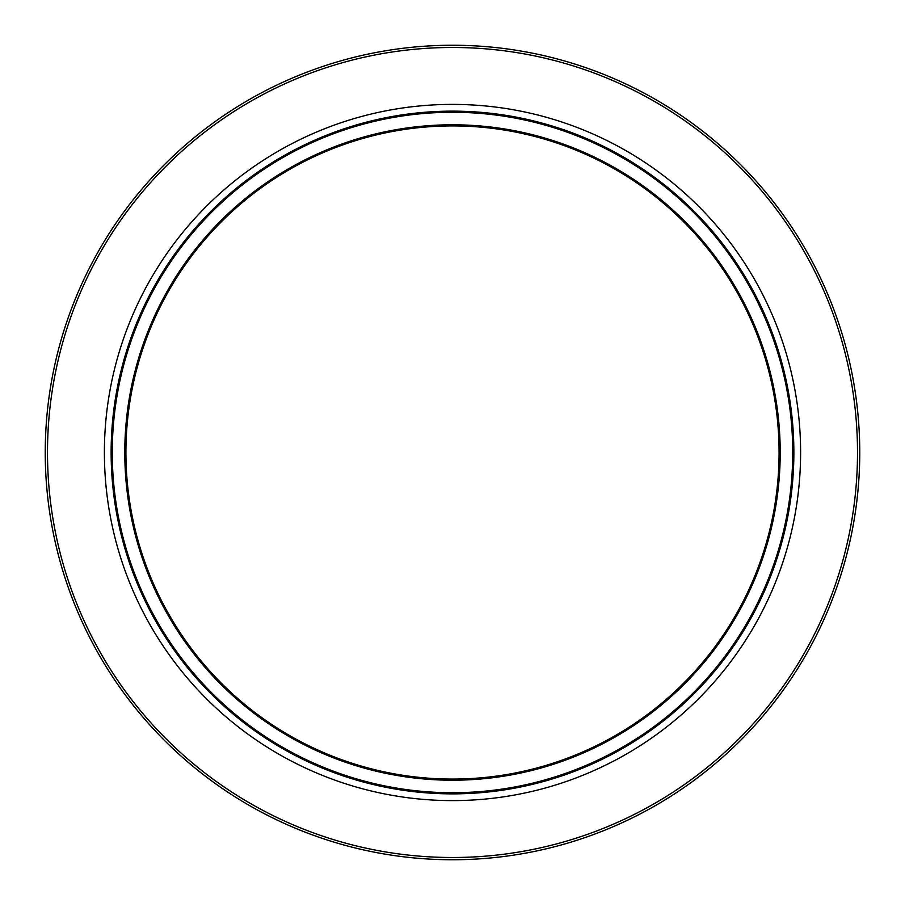 <?xml version="1.0" encoding="UTF-8"?>
<svg xmlns="http://www.w3.org/2000/svg" width="905" height="905" viewBox="0 0 905 905"><rect width="100%" height="100%" fill="white"/><g stroke="black" fill="none" stroke-linecap="round" stroke-linejoin="round"><path stroke-width="1.36" d="M780.97 541.19L780.427 543.147M779.839 545.274L779.42 546.722M780.415 543.181L779.363 546.914M783.063 533.034L780.811 541.744M778.82 548.781L778.651 549.346M777.904 551.824L778.764 548.962M781.886 537.694L780.777 541.903M783.481 536.043L782.689 539.154M781.467 543.645L780.087 548.521M780.676 546.473L781.026 545.251M780.042 548.668L779.522 550.432M779.997 548.815L779.624 550.059M784.081 533.633L783.843 534.629M784.284 377.17L782.768 370.767M785.45 377.17L784.273 372.136M784.149 371.627L785.981 379.557M782.927 371.423L784.047 376.118M783.515 369.093L783.707 369.84M784.545 373.29L784.692 373.889M784.194 376.785L784.42 377.77M785.845 378.946L786.954 384.161M786.841 383.618L787.26 385.666M778.515 355.19L779.25 357.667M777.689 352.464L775.619 345.97M776.151 343.945L777.825 349.081M780.201 356.898L780.427 357.667M780.868 359.183L781.366 360.959M779.386 354.138L780.97 359.545M781.253 360.575L781.558 361.683M778.357 350.767L778.696 351.875M764.454 316.693L765.879 320.019M757.1 300.924L763.107 313.662M762.361 309.261L763.718 312.225M764.782 314.623L765.381 315.981M763.775 312.361L765.981 317.361M766.659 318.956L767.451 320.845M761.501 307.417L760.415 305.121M758.198 300.573L760.675 305.675M762.429 309.408L763.673 312.123M766.116 317.678L766.637 318.899M767.666 321.343L766.354 318.255M765.653 316.614L765.053 315.245M757.146 298.469L762.248 309.012M792.124 486.913L792.237 485.804M792.622 481.641L792.305 485.103M792.35 468.439L791.954 475.453M793.64 464.899L793.334 471.607M793.447 469.378L793.289 472.365M792.327 484.922L792.452 483.485M791.049 486.279L791.162 485.125M792.78 479.774L792.531 482.637M791.92 475.928L791.762 478.066M771.592 334.465L772.859 337.916M771.196 333.379L769.589 329.182M771.445 330.834L772.813 334.465M773.379 336.027L774.058 337.916M772.406 333.379L769.533 325.913M791.332 421.651L791.547 424.14M791.377 422.16L791.287 421.164M791.298 421.357L791.038 418.642M791.389 422.318L791.468 423.257M791.502 423.597L791.728 426.47M792.226 433.97L792.147 432.635M791.717 426.255L791.773 427.013M791.909 428.834L791.954 429.479M791.038 418.653L791.253 420.87M792.588 422.997L792.78 425.226M792.384 420.768L792.475 421.651M792.509 422.035L792.441 421.323M793.018 428.495L793.074 429.196M793.052 428.959L792.893 426.753M793.119 429.864L793.346 433.608M792.384 420.689L792.622 423.416M793.085 429.4L793.255 431.99M793.334 433.506L793.289 432.635M791.943 416.345L792.101 417.805M792.18 418.619L792.373 420.644M793.651 440.35L793.561 437.952M781.117 544.934L780.585 546.801M780.449 543.091L780.268 543.724M782.361 540.376L781.818 542.4M785.416 522.649L784.918 524.979M784.816 525.432L785.223 523.554M785.155 523.905L784.375 527.445M786.954 514.934L785.925 520.183M786.615 522.468L786.931 520.963M787.655 517.343L786.818 521.484M786.422 523.384L786.298 523.972M786.332 523.803L786.502 523.033M786.841 521.404L786.603 522.536M786.569 522.705L786.411 523.441M786.321 523.905L785.812 526.212M785.993 525.386L785.336 528.339M785.619 527.083L785.97 525.5M771.071 571.949L770.019 574.732M774.114 563.487L772.463 568.159M771.049 572.005L773.424 565.467M775.325 563.487L775.065 564.222M774.533 565.738L772.282 571.949M771.614 573.747L770.268 577.209M769.714 578.623L768.956 580.501M770.766 575.953L768.673 581.214M772.87 570.365L772.485 571.406M771.648 573.657L771.083 575.116M772.259 572.005L774.544 565.727M773.707 568.069L773.413 568.894M763.752 589.902L758.254 601.735M764.997 589.902L762.395 595.66M759.838 601.078L758.729 603.352M757.96 604.902L757.564 605.705M759.691 601.384L760.087 600.558M785.506 377.419L787.022 384.478M452.5 779.069A326.569 326.569 0 0 1 169.676 289.215A326.569 326.569 0 0 1 735.324 289.215A326.569 326.569 0 0 1 452.5 779.069M452.5 793.866A341.366 341.366 0 0 0 748.13 281.817A341.366 341.366 0 0 0 156.87 281.817A341.366 341.366 0 0 0 452.5 793.866A341.366 341.366 0 0 0 748.13 281.817A341.366 341.366 0 0 0 156.87 281.817A341.366 341.366 0 0 0 452.5 793.866M452.5 859.75A407.25 407.25 0 0 0 805.19 248.875A407.25 407.25 0 0 0 99.81 248.875A407.25 407.25 0 0 0 452.5 859.75A407.25 407.25 0 0 0 805.19 248.875A407.25 407.25 0 0 0 99.81 248.875A407.25 407.25 0 0 0 452.5 859.75M452.5 780.212A327.712 327.712 0 0 0 736.308 288.65A327.712 327.712 0 0 0 168.692 288.65A327.712 327.712 0 0 0 452.5 780.212M452.5 792.723A340.223 340.223 0 0 1 157.855 282.383A340.223 340.223 0 0 1 747.145 282.383A340.223 340.223 0 0 1 452.5 792.723M452.5 857.499A404.999 404.999 0 0 1 101.756 249.995A404.999 404.999 0 0 1 803.244 249.995A404.999 404.999 0 0 1 452.5 857.499M452.5 800.608A348.108 348.108 0 0 0 753.967 278.446A348.108 348.108 0 0 0 151.033 278.446A348.108 348.108 0 0 0 452.5 800.608"/></g></svg>
